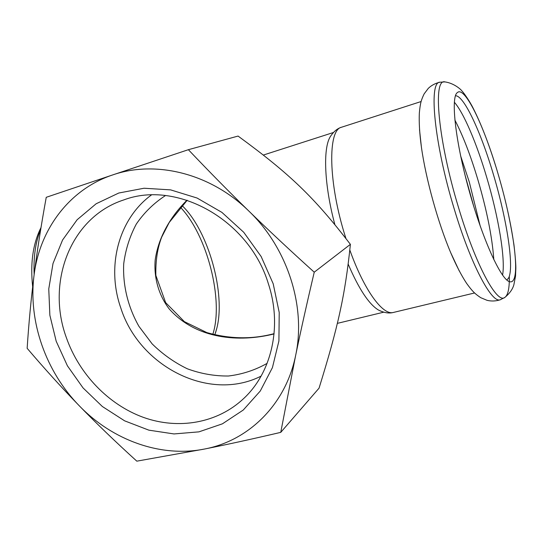<?xml version="1.0" encoding="UTF-8"?>
<svg xmlns="http://www.w3.org/2000/svg" width="543" height="543" viewBox="0 0 543 543"><rect width="100%" height="100%" fill="white"/><g stroke="black" fill="none" stroke-linecap="round" stroke-linejoin="round"><path stroke-width="0.81" d="M40.671 229.641C35.566 241.771 33.395 256.744 34.148 274.561M36.632 256.133L38.879 240.956M509.3 276.312C509.538 287.96 508.078 294.985 504.929 297.381L504.78 297.476C496.994 304.141 475.607 264.957 458.489 207.412C437.957 140.142 432.628 77.954 444.988 81.912C454.281 83.228 461.163 89.744 461.774 90.79C463.505 92.432 469.342 100.53 473.279 108.41C480.955 123.614 488.333 142.537 495.413 165.174M513.854 279.258C519.38 267.808 511.506 218.965 498.012 173.719C484.756 128.311 466.389 88.692 458.231 91.971L456.894 92.941C450.771 99.097 455.584 141.927 469.071 190.417C482.489 238.927 500.598 278.749 509.219 281.586C511.228 282.353 512.775 281.579 513.854 279.258M419.515 129.607L421.375 146.888C425.787 178.756 438.018 222.854 450.744 252.766L459.249 270.943M444.934 81.905L439.864 82.217C428.468 81.803 434.224 143.467 454.165 208.736C470.74 264.326 491.639 303.476 500.212 299.784L500.816 299.58M454.858 120.003C462.969 135.675 470.638 155.569 477.867 179.692C486.895 210.446 492.216 237.115 493.825 259.69M480.216 226.092L469.328 182.122L460.627 155.875M454.342 102.22C463.763 112.815 476.734 143.562 486.664 177.188C498.406 216.494 505.621 258.835 502.574 275.118M506.85 280.045L508.682 277.88C514.289 266.837 506.789 219.277 493.621 175.206C481.146 132.601 463.939 95.222 455.448 95.758M274.093 333.687L271.676 334.264C250.696 339.436 229.085 338.88 206.856 332.594L184.362 321.632L165.642 302.621L155.855 275.416C155.522 260.742 157.477 247.954 161.719 237.06L169.219 222.474L187.186 200.252M187.009 200.197C171.106 215.951 158.515 236.551 155.183 259.961C153.75 277.697 158.665 295.059 169.117 308.831C196.227 339.484 239.504 342.565 274.066 333.931M330.965 135.601L330.246 136.741C322.854 148.544 324.286 185.36 334.848 224.53M348.199 264.176C358.774 288.808 368.806 304.06 378.288 309.931L380.534 311.044M214.824 334.821L216.806 328.311C225.793 293.736 208.682 232.051 183.025 206.503L182.075 205.553L183.025 206.503M314.234 272.192C290.281 250.574 268.527 230.239 248.972 211.186C229.384 192.113 209.177 171.615 188.373 149.692L238.072 136.069C289.962 174.045 314.044 197.068 350.398 244.343C345.049 295.786 338.072 326.716 319.046 388.17L280.751 432.364L295.589 355.692C300.761 330.863 306.978 303.028 314.234 272.192L350.398 244.343M188.373 149.692L112.72 174.914C69.287 189.276 39.496 229.601 34.026 275.525C28.114 321.47 45.816 371.561 79.278 405.791C96.301 423.336 115.476 441.792 136.816 461.163L204.684 449C248.49 440.706 285.611 404.773 295.589 355.692C306.279 307.012 287.756 248.327 248.972 211.186C210.664 173.4 155.726 159.961 112.72 174.914L46.243 197.306C41.024 226.044 36.951 252.115 34.026 275.525C31.073 299.017 28.779 323.282 27.15 348.314C44.845 369.077 62.221 388.231 79.278 405.791C112.455 440.251 160.871 457.892 204.684 449C226.947 444.574 252.305 439.029 280.751 432.364M151.382 194.998C118.265 219.189 106.353 266.749 120.709 307.705C139.069 366.287 209.069 402.478 261.074 376.129M165.479 195.555C153.879 203.096 144.16 212.591 136.32 224.042C129.763 236.348 125.555 249.59 123.716 263.776C122.67 285.313 127.992 307.046 138.92 326.329L152.142 343.875C162.622 354.199 174.344 362.5 187.315 368.785C200.734 373.72 214.417 376.129 228.365 376.014C242.144 374.378 255.061 370.163 267.115 363.369M268.405 283.86C249.271 219.922 176.828 179.828 123.77 199.926C70.542 217.125 45.979 282.177 66.307 337.495C79.047 373.978 108.403 404.657 143.413 417.384C178.403 429.92 217.526 423.336 243.922 398.311C271.724 372.342 282.408 326.228 268.405 283.86M273.204 283.792L279.217 312.496L278.912 340.963L272.43 367.611L260.273 391.014L243.264 410.033L222.426 423.818L198.935 431.855L174.004 433.938L148.843 430.158L124.612 420.832L102.362 406.517L83.031 387.899L67.42 365.826L56.2 341.269L49.868 315.266L48.761 288.937L53.017 263.457L62.574 240.006L77.133 219.745L96.138 203.768L118.795 193.016L144.044 188.238L170.604 189.874L197.061 198.025L221.911 212.388L243.705 232.248L261.142 256.513L273.204 283.792M212.829 334.325C223.913 300.245 207.236 235.241 180.48 207.331M473.883 206.849L465.175 175.633M330.246 136.741C333.592 131.589 337.4 128.406 341.656 127.191L341.533 127.232C327.544 129.784 328.223 183.201 345.511 237.155L345.918 238.445M349.835 250.045C363.966 289.833 382.53 315.171 393.064 312.53L393.919 312.327M32.668 286.813C30.136 263.423 32.919 243.664 41.017 227.524M504.78 297.476C509.639 293.464 512.673 289.209 513.888 284.695L515.531 276.048L515.85 268.222C515.836 263.362 515.212 255.59 513.97 244.913C511.363 228.012 508.316 212.639 504.827 198.792M421.375 146.888C419.596 133.836 418.918 122.555 419.339 113.046C420.275 102.953 421.239 99.946 424.144 93.878L428.271 88.394C431.461 85.319 435.343 83.255 439.918 82.203M450.744 252.766C455.984 265.025 461.265 275.213 466.586 283.337C472.627 291.679 475.044 293.858 480.711 297.673L487.125 300.347C491.476 301.379 495.888 301.182 500.361 299.743M337.325 323.37L383.725 312.184M263.389 155.04L333.416 132.506M216.806 328.311L215.517 332.852M474.548 292.976L393.064 312.53C388.768 313.61 383.84 312.748 378.288 309.931M341.656 127.191L421.09 101.541M504.929 297.381L500.212 299.784"/></g></svg>
